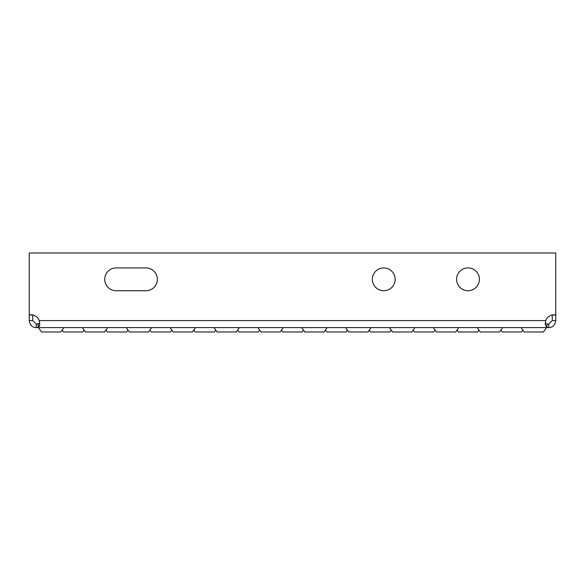 <?xml version="1.0" encoding="UTF-8"?>
<svg xmlns="http://www.w3.org/2000/svg" width="585" height="585" viewBox="0 0 585 585"><rect width="100%" height="100%" fill="white"/><g stroke="black" fill="none" stroke-linecap="round" stroke-linejoin="round"><path stroke-width="0.88" d="M84.094 330.108L82.778 331.987L63.472 331.987L62.156 330.108M127.969 330.108L126.652 331.987L107.347 331.987L106.031 330.108M171.844 330.108L170.527 331.987L151.222 331.987L149.906 330.108M215.719 330.108L214.402 331.987L195.097 331.987L193.781 330.108M259.594 330.108L258.277 331.987L238.972 331.987L237.656 330.108M303.469 330.108L302.152 331.987L282.847 331.987L281.531 330.108M347.344 330.108L346.027 331.987L326.722 331.987L325.406 330.108M391.219 330.108L389.903 331.987L370.597 331.987L369.281 330.108M435.094 330.108L433.778 331.987L414.472 331.987L413.156 330.108M478.969 330.108L477.653 331.987L458.347 331.987L457.031 330.108M522.844 330.108L521.528 331.987L502.222 331.987L500.906 330.108M63.911 327.6L60.84 331.987L41.535 331.987L38.464 327.6M107.786 327.6L104.715 331.987L85.41 331.987L82.339 327.6M151.661 327.6L148.59 331.987L129.285 331.987L126.214 327.6M195.536 327.6L192.465 331.987L173.16 331.987L170.089 327.6M239.411 327.6L236.34 331.987L217.035 331.987L213.964 327.6M283.286 327.6L280.215 331.987L260.91 331.987L257.839 327.6M327.161 327.6L324.09 331.987L304.785 331.987L301.714 327.6M371.036 327.6L367.965 331.987L348.66 331.987L345.589 327.6M414.911 327.6L411.84 331.987L392.535 331.987L389.464 327.6M458.786 327.6L455.715 331.987L436.41 331.987L433.339 327.6M502.661 327.6L499.59 331.987L480.285 331.987L477.214 327.6M546.536 327.6L543.465 331.987L524.16 331.987L521.089 327.6M383.76 267.93A11.407 11.407 0 0 0 372.352 279.337A11.407 11.407 0 0 0 383.76 290.745A11.407 11.407 0 0 0 395.167 279.337A11.407 11.407 0 0 0 383.76 267.93M468 267.93A11.407 11.407 0 0 0 456.592 279.337A11.407 11.407 0 0 0 468 290.745A11.407 11.407 0 0 0 479.407 279.337A11.407 11.407 0 0 0 468 267.93M39.568 323.403L36.27 324.09L36.27 327.6L546.975 327.6L546.975 324.09L548.73 324.09L552.24 320.58L555.75 320.58C554.946 325.275 552.606 327.615 548.73 327.6L546.975 327.6L545.235 324.499L545.754 320.58A8.775 8.775 0 0 1 555.75 314.986L555.75 320.58M548.73 327.6L548.73 324.09M39.67 323.183L38.025 324.09L38.025 327.6L39.751 324.66L39.246 320.58L545.754 320.58L545.33 323.183M552.24 320.58L552.24 314.986L555.75 314.986L555.75 253.012L29.25 253.012L29.25 314.986A8.775 8.775 0 0 1 39.246 320.58M36.27 327.6C32.27 327.498 29.93 325.158 29.25 320.58L32.76 320.58L36.27 324.09M32.76 320.58L32.76 314.986L29.25 314.986L29.25 320.58M39.765 324.499L39.568 326.225M545.432 323.403L546.975 324.09M145.957 290.745A11.407 11.407 0 0 0 157.365 279.337A11.407 11.407 0 0 0 145.957 267.93L116.123 267.93A11.407 11.407 0 0 0 104.715 279.337A11.407 11.407 0 0 0 116.123 290.745L145.957 290.745"/></g></svg>
